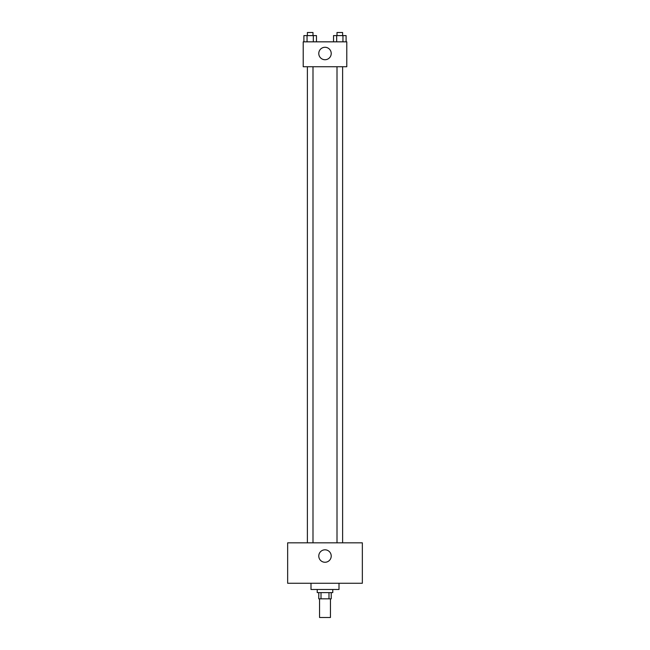 <?xml version="1.0" encoding="UTF-8"?>
<svg xmlns="http://www.w3.org/2000/svg" width="650" height="650" viewBox="0 0 650 650"><rect width="100%" height="100%" fill="white"/><g stroke="black" fill="none" stroke-linecap="round" stroke-linejoin="round"><path stroke-width="0.97" d="M319.556 598.829L319.556 617.5L330.444 617.5L330.444 598.829M328.989 592.605L328.989 598.829L318.776 598.829L318.776 592.605M328.989 598.829L331.224 598.829L331.224 592.605M332.776 589.493L332.776 592.605L317.224 592.605L317.224 589.493M321.011 592.605L321.011 598.829M311.001 583.269L311.001 589.493L338.999 589.493L338.999 583.269M362.342 583.269L287.658 583.269L287.658 542.823L362.342 542.823L362.342 583.269M325 549.819A6.224 6.224 0 0 1 330.387 559.154A6.224 6.224 0 0 1 319.613 559.154A6.224 6.224 0 0 1 325 549.819M337.009 542.823L337.009 66.731M312.991 66.731L312.991 542.823M346.783 66.731L303.217 66.731L303.217 41.836L346.783 41.836L346.783 66.731M331.224 53.503A6.224 6.224 0 0 1 321.888 58.89A6.224 6.224 0 0 1 321.888 48.116A6.224 6.224 0 0 1 331.224 53.503M346.101 41.836L346.101 35.612L333.523 35.612L333.523 41.836M342.956 35.612L342.956 41.836M336.668 35.612L336.668 41.836M337.009 35.612L337.009 32.5L342.615 32.5L342.615 35.612M316.477 41.836L316.477 35.612L303.899 35.612L303.899 41.836M313.332 35.612L313.332 41.836M307.044 35.612L307.044 41.836M307.385 35.612L307.385 32.5L312.991 32.5L312.991 35.612M342.615 542.823L342.615 66.731M307.385 66.731L307.385 542.823"/></g></svg>
